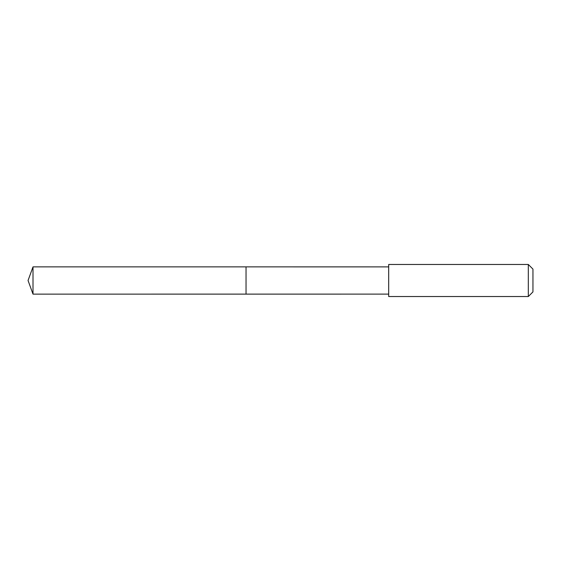 <?xml version="1.0" encoding="UTF-8"?>
<svg xmlns="http://www.w3.org/2000/svg" width="561" height="561" viewBox="0 0 561 561"><rect width="100%" height="100%" fill="white"/><g stroke="black" fill="none" stroke-linecap="round" stroke-linejoin="round"><path stroke-width="0.84" d="M246.041 294.125L246.041 266.875L33.008 266.875L33.008 294.125L246.041 294.125L246.041 266.875L388.689 266.882L388.689 294.118L33.008 294.125L28.05 280.5L33.008 294.125M388.696 292.807L388.696 296.531L528.322 296.531L528.322 264.469L388.696 264.469L388.696 292.807M528.322 264.469L532.95 269.098L532.95 291.902L528.322 296.531M28.05 280.5L33.008 266.875M388.689 294.118L388.696 296.531M388.689 266.882L388.696 264.469"/></g></svg>
